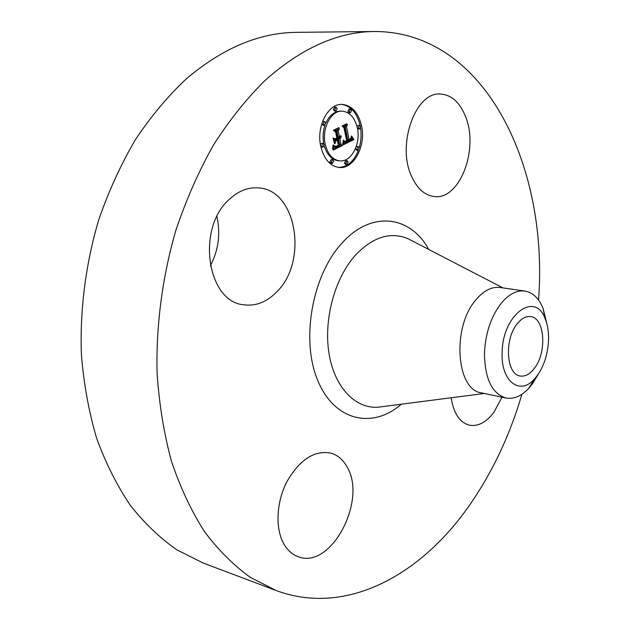 <?xml version="1.0" encoding="UTF-8"?>
<svg xmlns="http://www.w3.org/2000/svg" width="630" height="630" viewBox="0 0 630 630"><rect width="100%" height="100%" fill="white"/><g stroke="black" fill="none" stroke-linecap="round" stroke-linejoin="round"><path stroke-width="0.94" d="M411.414 175.983C396.522 144.191 415.855 91.2 440.685 94.043C451.608 94.941 459.892 102.446 465.531 116.566C479.123 149.247 459.672 200.238 434.251 196.544C424.644 195.387 417.036 188.535 411.414 175.983M521.9 394.278C509.646 435.991 491.809 473.508 468.381 506.835C420.155 575.363 345.933 616.518 276.161 590.53L203.096 563.007L176.88 549.864C160.075 538.154 144.553 523.317 130.315 505.347C117.03 485.667 105.824 463.349 96.681 438.378C88.924 412.13 83.829 384.253 81.404 354.761C79.774 309.842 85.719 263.498 98.823 219.571C108.785 190.914 120.991 164.241 135.458 139.561C150.987 116.361 167.934 96.13 186.283 78.868C222.634 48.069 259.458 32.563 296.746 32.35L374.811 31.5C486.604 31.862 548.793 168.879 538.532 300.006M276.161 590.53L250.307 577.348C233.73 565.425 218.445 550.155 204.435 531.539C191.386 511.08 180.424 487.746 171.533 461.554C164.036 433.96 159.225 404.57 157.09 373.393C155.917 325.875 162.359 276.696 175.951 230.037C186.228 199.592 198.733 171.258 213.46 145.042C229.233 120.409 246.354 98.941 264.82 80.648C301.361 48.045 338.026 31.665 374.811 31.5M538.225 374.252L532.555 383.67L528.885 388.182C521.49 396.128 513.867 399.404 506.008 398.018L481.501 392.884C456.293 390.175 451.686 327.75 475.626 300.171C483.486 290.698 491.644 286.469 500.102 287.493L524.885 291.06C532.744 292.446 538.784 298.132 543.013 308.125L547.021 324.411M506.008 398.018C492.18 393.774 484.998 379.079 484.454 353.942C485.226 334.144 490.613 317.496 500.614 304.014C508.434 294.368 516.521 290.052 524.885 291.06M548.565 339.916C547.753 355.879 543.115 368.834 534.665 378.795C520.278 395.813 500.992 381.867 502.118 353.154C502.015 314.945 535.24 290.288 545.226 318.93C547.651 324.93 548.769 331.923 548.565 339.916M534.516 368.172C530.003 374.149 525.231 376.756 520.183 375.992C506.37 374.614 504.039 339.727 517.025 323.993C521.396 318.457 525.94 315.992 530.665 316.606C544.785 317.89 547.131 352.178 534.516 368.172M216.917 216.531C220.673 233.825 218.484 250.26 210.349 265.836M277.255 291.375C266.986 302.132 255.583 306.574 243.046 304.7C207.27 301.227 196.355 228.855 228.777 199.852C238.108 190.984 248.094 187.008 258.741 187.913C296.651 190.063 308.07 260.954 277.255 291.375M346.988 466.814C367.558 500.023 331.049 569.898 298.266 556.715C292.745 554.762 288.17 550.896 284.547 545.131C275.097 530.019 275.971 502.945 286.768 481.918C299.549 459.742 314.205 450.119 330.742 453.057C337.593 455.025 343.011 459.609 346.988 466.814M502.008 397.176L493.928 412.296C486.202 422.439 477.981 426.723 469.255 425.155C459.648 422.439 453.616 413.312 451.167 397.774M320.772 146.412C316.008 126.504 328.269 103.076 342.413 104.415C352.099 105.604 358.502 112.849 361.62 126.134C366.069 146.097 353.753 169.289 339.263 167.509C330.167 166.202 324.001 159.162 320.772 146.412M325.23 144.199C321.505 128.504 331.175 110.069 342.342 111.163C349.918 112.116 354.942 117.802 357.415 128.229C360.943 143.947 351.241 162.233 339.853 160.878C332.64 159.847 327.765 154.295 325.23 144.199M343.382 144.813L343.83 140.443L345.405 142.364L347.508 141.655L344.736 127.48L343.397 126.567L347.453 124.582L346.524 126.717L349.154 139.671L350.902 138.34L351.272 136.009L351.091 138.545L349.319 139.954L349.351 140.64L351.54 139.143L351.8 136.214L353.879 139.584L343.382 144.813M342.696 144.191L343.389 140.049L342.696 144.191M344.744 141.333L346.681 140.899L344.011 127.788L342.098 126.024L346.642 123.803L342.657 126.134L344.264 127.551L347.028 141.136L345.382 141.797L344.61 141.325M333.231 150.137L333.892 145.467L335.853 147.231L339.326 145.869L338.058 139.758L337.515 140.033L338.625 145.428L336.192 146.57L334.617 145.971L335.995 146.278L338.334 145.184L337.286 140.143L335.932 140.821L334.947 143.75L333.805 138.254L335.774 139.679L337.83 138.663L336.467 132.048L334.955 130.898L339.373 128.74L338.263 131.166L339.428 136.804L340.704 135.631L339.625 137.765L341.239 136.135L340.861 137.765L339.853 138.868L340.988 144.372L342.531 145.443L333.231 150.137M332.538 149.121L333.168 144.861L333.238 147.278L332.538 149.121M333.018 137.954L334.475 143.703L333.018 137.954M336.829 137.946L335.672 132.324L333.483 130.229L338.704 127.677L334.065 130.339L335.861 132.056L337.129 138.183L334.987 138.86L336.829 137.946M345.744 163.241L347.099 160.721L348.185 161.973L346.831 164.493L345.744 163.241M321.733 145.932L323.111 143.364L324.277 144.672L322.899 147.239L321.733 145.932M331.215 162.162L332.593 159.603L333.711 160.878L332.333 163.43L331.215 162.162M334.735 109.738L336.042 107.21L337.239 108.549L335.924 111.077L334.735 109.738M323.182 124.023L324.537 121.464L325.734 122.795L324.379 125.354L323.182 124.023M360.722 126.583L359.431 129.063L358.32 127.78L359.604 125.291L360.722 126.583M359.242 147.79L357.927 150.279L356.84 149.019L358.155 146.522L359.242 147.79M351.737 110.313L350.453 112.817L349.288 111.494L350.579 108.99L351.737 110.313M339.436 137.757L338.46 138.781L339.601 144.286L341.145 145.357L333.443 149.231M339.964 136.836L338.113 137.072L338.239 137.686L339.625 137.765M337.538 129.638L336.877 131.087L338.034 136.718L339.428 136.804M334.034 139.34L335.774 139.679M337.286 140.143L335.9 140.057L334.404 141.136M338.058 139.758L336.152 140.073M333.798 146.892L335.853 147.231M340.988 144.372L339.601 144.286M342.531 145.443L341.145 145.357M339.853 138.868L338.46 138.781M340.106 138.687L338.719 138.608M340.334 138.49L338.948 138.403M340.539 138.269L339.153 138.183M340.712 138.025L339.326 137.946M340.861 137.765L339.806 137.702M340.988 137.482L340.239 137.435M341.09 137.175L340.531 137.143M341.169 136.852L340.759 136.828M339.499 137.151L338.113 137.072M339.664 137.064L338.279 136.978M339.822 136.954L338.436 136.875M340.106 136.71L339.625 136.678M340.231 136.56L339.806 136.537M338.263 131.166L336.877 131.087M335.932 140.821L334.538 140.734M335.522 146.317L334.877 146.278M335.294 146.286L334.861 146.255M335.9 146.609L335.499 146.585M336.192 146.57L335.247 146.506M336.507 146.491L335.121 146.396M336.837 146.365L335.853 146.302M337.2 146.207L336.428 146.152M337.924 145.821L337.286 145.782M338.152 145.695L337.53 145.656M338.625 145.428L338.011 145.388M337.515 140.033L336.121 139.947M335.695 147.215L334.302 147.121M335.546 147.176L334.16 147.089M335.404 147.121L334.018 147.026M335.262 147.034L333.876 146.94M335.113 146.924L333.805 146.837M334.955 146.79L333.813 146.719M334.79 146.632L333.821 146.57M334.625 146.451L333.837 146.396M334.451 146.239L333.845 146.199M334.27 146.01L333.861 145.979M353.186 138.513L351.823 138.435L352.493 139.498L343.476 144.16M348.453 139.624L347.965 140.553L349.351 140.64M345.649 125.464L345.138 126.646L347.768 139.584L349.154 139.671M343.752 142.167L345.547 142.388M353.879 139.584L352.493 139.498M353.643 139.222L352.257 139.143M353.406 138.868L352.02 138.781M352.973 138.167L351.879 138.104M352.768 137.82L351.91 137.773M352.579 137.482L351.918 137.442M352.398 137.143L351.91 137.119M349.319 139.954L347.933 139.876M349.847 139.702L349.162 139.663M350.044 139.6L349.374 139.561M350.225 139.49L349.603 139.451M350.39 139.372L349.831 139.34M350.54 139.254L350.044 139.222M350.682 139.12L350.233 139.096M350.8 138.986L350.398 138.962M346.524 126.717L345.138 126.646M345.405 142.364L344.019 142.278M345.279 142.317L343.893 142.23M345.153 142.262L343.767 142.175M345.035 142.183L343.76 142.104M344.925 142.089L343.767 142.018M344.807 141.97L343.775 141.907M344.689 141.829L343.783 141.774M344.571 141.671L343.791 141.624M344.46 141.498L343.807 141.451M344.342 141.293L343.815 141.262M344.232 141.073L343.822 141.049M345.579 141.766L345.059 141.734M345.815 141.703L344.909 141.648M345.941 141.655L344.846 141.593M346.083 141.608L344.767 141.522M346.232 141.537L344.846 141.459M346.39 141.466L345.256 141.396M346.555 141.388L345.744 141.34M347.028 141.136L346.366 141.096M344.264 127.551L343.728 127.528M342.657 126.134L342.192 126.11M346.917 124.055L346.193 124.015M345.075 141.388L344.642 141.364M337.129 138.183L336.428 138.143M335.861 132.056L335.357 132.024M334.065 130.339L333.569 130.308M339.003 127.921L338.279 127.882M338.57 167.438C347.35 167.123 353.966 161.367 358.439 150.161M359.234 147.751C361.092 141.348 361.549 134.796 360.596 128.103M360.124 125.488C357.029 112.935 350.894 105.903 341.712 104.399M342.342 111.163L340.948 111.101C334.546 111.156 329.498 115.18 325.781 123.173M325.017 125.157C322.993 131.166 322.576 137.332 323.749 143.656M324.261 145.869C327.049 154.925 331.782 159.894 338.475 160.768L339.853 160.878M347.099 160.721L345.712 160.619L344.366 163.138L345.453 164.391L346.831 164.493M323.111 143.364L321.717 143.278L320.402 144.459M320.875 146.853L322.899 147.239M332.593 159.603L331.207 159.5L329.829 162.052L330.947 163.32L332.333 163.43M336.042 107.21L334.648 107.155L333.341 109.683L334.53 111.022L335.924 111.077M324.537 121.464L322.497 121.59M321.757 123.787L322.985 125.283L324.379 125.354M357.517 128.78L359.431 129.063M359.604 125.291L358.218 125.22L356.989 126.386M355.43 148.727L356.548 150.192L357.927 150.279M358.155 146.522L356.249 146.57M350.579 108.99L349.185 108.935L347.902 111.431L349.059 112.754L350.453 112.817M382.709 406.61L378.181 407.201C355.438 408.933 334.483 387.45 329.002 353.446C323.45 319.512 334.806 277.869 355.58 254.993C372.991 236.911 390.435 231.478 407.925 238.675L411.973 240.778M401.326 404.208C372.55 429.384 334.215 421.139 317.607 380.126C300.652 339.468 312.275 274.806 342.271 242.802C371.661 210.05 410.681 215.822 428.644 249.409M337.444 146.081L336.743 146.034M337.688 145.955L337.026 145.908M338.373 145.569L337.759 145.53M412.201 240.896L503.008 287.91M484.376 393.482L382.961 406.578M534.665 378.795L528.885 388.182M545.226 318.93L543.013 308.125"/></g></svg>
